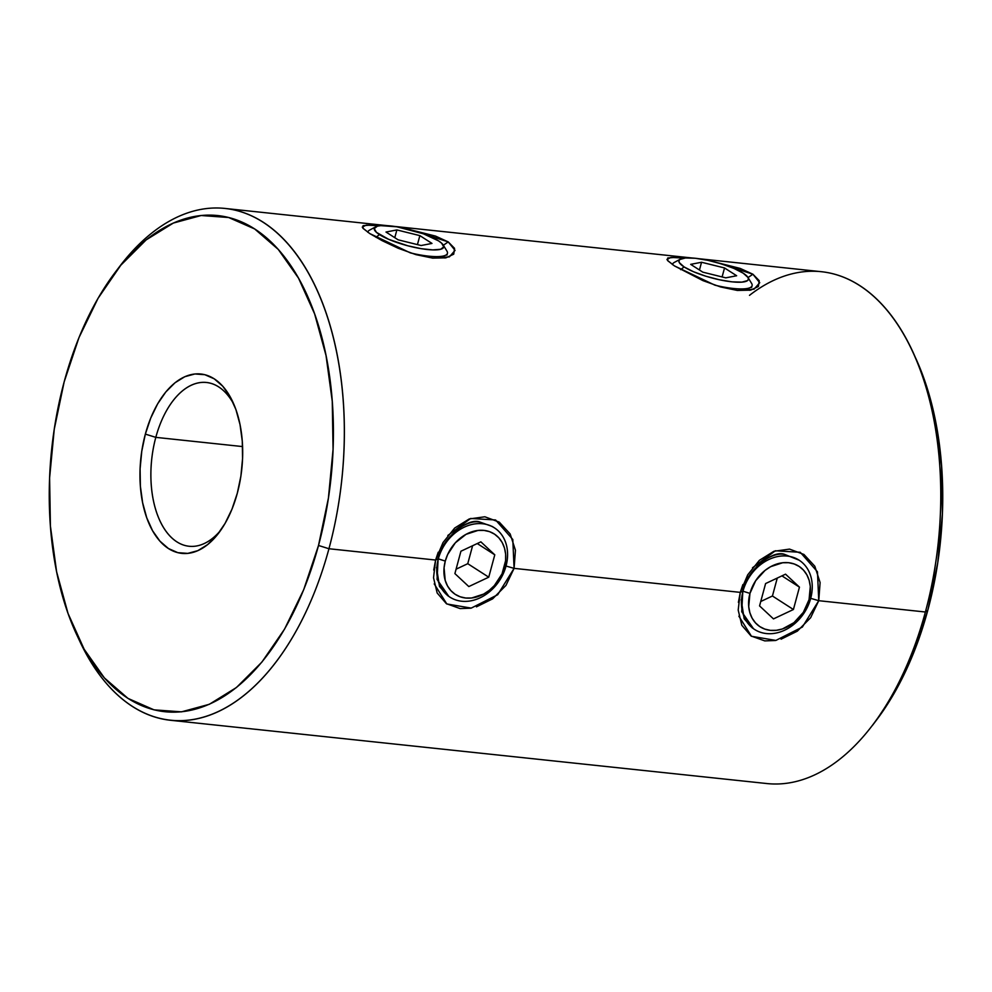 <?xml version="1.0" encoding="UTF-8"?>
<svg xmlns="http://www.w3.org/2000/svg" width="992" height="992" viewBox="0 0 992 992"><rect width="100%" height="100%" fill="white"/><g stroke="black" fill="none" stroke-linecap="round" stroke-linejoin="round"><path stroke-width="1.49" d="M362.787 228.073L369.756 233.566L410.18 252.811L432.872 258.143L449.376 256.878L455.068 250.381L448.223 241.899L443.374 245.235L448.223 241.899L454.547 248.335L453.728 254.175L445.966 257.821L432.698 258.118L415.933 254.634L398.251 248.285L382.131 240.659L369.756 233.566L363.072 228.396L363.072 225.668L370.028 225.11M667.455 260.388L674.424 265.893L714.848 285.138L737.552 290.458L754.056 289.193L759.736 282.708L752.903 274.214L748.042 277.562L752.903 274.214L759.215 280.662L758.396 286.49L750.634 290.148L737.366 290.445L720.601 286.961L702.919 280.612L674.424 265.893L667.752 260.722L667.752 257.982L674.696 257.436M448.818 596.39L437.063 579.415L438.129 558.781L435.6 560.046L433.74 570.078M434.211 583.891L446.809 603.967L471.225 608.108L497.699 594.729L514.079 568.366L505.846 565.973L514.079 568.366L740.268 592.373L738.408 602.392M738.879 616.206L751.477 636.281L775.893 640.423L802.367 627.056L818.747 600.693L810.514 598.288L818.747 600.693L925.387 612.002L927.842 610.117A249.525 140.393 -83.9 0 0 914.971 356.612A249.525 140.393 -83.9 0 0 913.545 353.611M753.486 628.717L741.731 611.742L742.81 591.108L740.268 592.373L747.695 574.864L759.351 560.356L773.909 551.279L789.533 549.109L803.942 554.466L814.829 566.258L820.111 582.577L818.747 600.693L810.625 617.731L797.308 631.172L781.088 639.183M155.806 437.36A82.361 46.339 -83.9 0 0 165.466 530.484A82.361 46.339 -83.9 0 0 220.757 530.224A82.361 46.339 96.1 0 1 189.088 546.257A82.361 46.339 96.1 0 1 155.806 437.36L242.581 446.574L155.806 437.36A82.361 46.339 96.1 0 1 206.472 382.466A82.361 46.339 96.1 0 1 234.062 404.798A82.361 46.339 -83.9 0 0 155.806 437.36L145.353 434.112L155.806 437.36M237.299 493.247A90.198 50.753 96.1 0 1 218.711 533.039A90.198 50.753 96.1 0 1 156.872 537.404A90.198 50.753 96.1 0 1 145.353 434.112L150.71 418.128L157.616 403.893L165.825 391.952L175.014 382.763L184.822 376.7L194.891 373.972L204.811 374.691L214.222 378.82L222.754 386.223L230.07 396.602L235.91 409.547L240.027 424.588L242.271 441.118L242.569 458.527L240.882 476.123L237.299 493.247L231.954 509.231L225.035 523.466L216.839 535.407L207.65 544.583L197.83 550.659L187.773 553.387L177.841 552.668L168.429 548.526L159.91 541.136L152.582 530.757L146.754 517.799L142.637 502.77L140.38 486.229L140.095 468.832L141.769 451.236L145.353 434.112A90.198 50.753 96.1 0 1 232.649 401.599A90.198 50.753 96.1 0 1 237.299 493.247M117.639 269.167A257.362 144.807 96.1 0 1 224.924 208.432A257.362 144.807 96.1 0 1 328.947 548.737A257.362 144.807 -83.9 0 0 296.075 254.002A257.362 144.807 -83.9 0 0 119.66 266.451L115.593 271.808A249.525 140.393 96.1 0 1 286.638 259.73A249.525 140.393 96.1 0 1 318.506 545.476L328.947 548.737L435.6 560.046L443.027 542.55L454.683 528.042L469.241 518.952L484.852 516.782L499.274 522.139L510.148 533.932L515.443 550.25L514.079 568.366L505.957 585.404L492.64 598.846L476.42 606.856M470.704 608.195L460.102 608.58L446.375 603.669L437.15 592.968L433.529 577.741L435.6 560.046L328.947 548.737L318.506 545.476A249.525 140.393 96.1 0 1 77.029 635.388A249.525 140.393 96.1 0 1 64.158 381.883L54.25 429.251L49.6 477.933L50.406 526.07L56.618 571.814L68.014 613.403L84.146 649.239L104.396 677.933L127.993 698.405L154.02 709.85L181.486 711.847L209.324 704.295L236.468 687.493L261.888 662.098L284.58 629.077L303.701 589.694L318.506 545.476L328.414 498.108L333.064 449.426L332.258 401.289L326.033 355.545L314.638 313.956L298.505 278.12L278.256 249.414L254.659 228.954L228.631 217.508L201.178 215.512L173.34 223.064L146.184 239.866L120.776 265.261L98.072 298.282L78.951 337.664L64.158 381.883A249.525 140.393 96.1 0 1 115.593 271.808M749.493 295.343A257.362 144.807 96.1 0 1 912.119 350.523A257.362 144.807 96.1 0 1 925.387 612.002A257.362 144.807 -83.9 0 0 821.376 271.709L698.901 258.714M784.796 554.466L799.118 560.182A41.18 32.761 -57.3 0 1 810.687 598.412L809.063 599.664A35.948 28.594 -57.3 0 1 770.387 630.354A35.948 28.594 -57.3 0 1 749.952 593.39L742.983 591.22A41.18 32.761 122.7 0 0 766.394 633.553A41.18 32.761 122.7 0 0 810.687 598.412A41.18 32.761 -57.3 0 1 754.565 629.449A41.18 32.761 -57.3 0 1 742.983 591.22L742.81 591.096C743.988 574.554 771.416 548.886 784.784 554.466L784.796 554.466C777.79 552.928 769.184 556.115 758.967 564.014L750.039 574.666M454.299 531.687C464.516 523.788 473.122 520.602 480.116 522.139L492.305 526.479M750.436 289.54L749.605 290.309M445.768 257.213L444.937 257.994M775.372 640.51L764.77 640.894L751.056 635.996L741.818 625.282L738.197 610.055L740.268 592.373L514.079 568.366L512.802 539.487L495.591 519.969L470.654 518.456L447.826 535.469M412.945 230.429L435.5 236.084L448.223 241.899L412.908 230.417M740.168 268.41L752.903 274.214L717.576 262.744L740.168 268.41M170.624 720.291A257.362 144.807 96.1 0 1 78.48 638.439A257.362 144.807 -83.9 0 0 79.881 641.477A257.362 144.807 -83.9 0 0 328.947 548.737A257.362 144.807 96.1 0 1 170.624 720.291L767.076 783.568A257.362 144.807 -83.9 0 0 925.387 612.002L818.747 600.693L817.47 571.814L800.259 552.284L775.322 550.783L752.494 567.784M876.035 720.688L893.928 693.718L913.049 654.336L927.842 610.117L937.75 562.749L942.4 514.067L941.594 465.93L935.382 420.186L923.986 378.597L914.587 355.793M438.117 558.831L438.142 558.781C439.32 542.24 466.748 516.572 480.116 522.139M447.752 595.746L439.506 586.483L436.517 567.424M752.42 628.072L744.174 618.81L741.198 599.738M742.797 591.158L742.983 591.22A41.18 32.761 -57.3 0 1 799.118 560.182M742.896 584.548L740.268 592.373L742.81 591.108M438.228 552.222L435.6 560.046L438.129 558.781L445.284 561.075A35.948 28.594 -57.3 0 1 483.96 530.398A35.948 28.594 -57.3 0 1 504.382 567.35L506.019 566.085A41.18 32.761 122.7 0 0 482.62 523.764A41.18 32.761 122.7 0 0 438.315 558.905A41.18 32.761 -57.3 0 1 494.45 527.856A41.18 32.761 -57.3 0 1 506.019 566.085A41.18 32.761 -57.3 0 1 449.897 597.122A41.18 32.761 -57.3 0 1 438.315 558.905L438.129 558.781M684.158 258.094L670.952 257.424L666.922 259.396M379.477 225.779L366.284 225.11L362.254 227.081M925.387 612.002A257.362 144.807 96.1 0 1 872.34 725.549L876.407 720.192A249.525 140.393 -83.9 0 0 927.842 610.117L925.387 612.002M749.952 593.39L748.712 606.571L749.865 612.709L752.159 618.227L755.495 622.902L759.76 626.572L764.795 629.089L770.387 630.354L776.327 630.304L782.39 628.978L793.947 622.666L803.322 612.374L809.063 599.664L810.303 586.483L809.15 580.345L806.856 574.839L803.508 570.152L799.242 566.482L794.22 563.977L788.628 562.712L782.688 562.749L770.672 566.668L765.055 570.4L755.693 580.692L749.952 593.39A35.948 28.594 -57.3 0 1 788.628 562.712A35.948 28.594 -57.3 0 1 809.063 599.664L810.687 598.412A41.18 32.761 122.7 0 0 787.288 556.078A41.18 32.761 122.7 0 0 742.983 591.22L749.952 593.39M793.414 609.51L773.475 618.896L759.562 605.914L765.601 583.556L785.54 574.17L799.453 587.14L793.414 609.51L773.475 618.896L759.562 605.914L765.601 583.556L785.54 574.17L799.453 587.14L793.414 609.51L772.433 596.006L793.414 609.51M760.752 601.499L772.433 596.006L777.269 578.063L772.433 596.006L760.752 601.499M781.919 575.868L799.453 587.14L781.919 575.868M445.284 561.075L444.069 567.734L445.197 580.394L447.491 585.9L450.827 590.587L455.092 594.258L460.127 596.762L465.707 598.027L471.646 597.99L483.662 594.072L489.279 590.339L494.338 585.602L502.039 573.884L505.598 560.691L505.635 554.168L504.482 548.03L502.188 542.512L498.84 537.838L494.574 534.167L489.552 531.65L483.96 530.398L478.02 530.435L466.004 534.353L455.328 542.81L447.628 554.54L445.284 561.075L438.315 558.905A41.18 32.761 122.7 0 0 461.714 601.226A41.18 32.761 122.7 0 0 506.019 566.085L504.382 567.35A35.948 28.594 -57.3 0 1 465.707 598.027A35.948 28.594 -57.3 0 1 445.284 561.075M468.807 586.57L454.894 573.599L460.92 551.23L480.872 541.843L494.785 554.826L488.746 577.183L468.807 586.57L454.894 573.599L460.92 551.23L480.872 541.843L494.785 554.826L477.251 543.542L494.785 554.826L488.746 577.183L467.753 563.692L472.601 545.736L467.753 563.692L488.746 577.183L468.807 586.57M456.084 569.185L467.753 563.692L456.084 569.185M376.005 237.324L379.44 234.596A35.948 8.085 -164.9 0 1 375.708 226.821A35.948 8.085 -164.9 0 1 404.463 228.284A35.948 8.085 -164.9 0 1 438.538 240.87L423.386 233.79L396.788 226.784L380.754 225.643L377.332 226.188L374.244 228.582L376.427 232.364L388.703 239.345L407.811 245.793L421.191 248.682L432.723 249.897L440.646 249.277L443.746 246.884L441.552 243.102L438.538 240.87A35.948 8.085 -164.9 0 1 443.25 245.036A35.948 8.085 -164.9 0 1 421.364 248.707A35.948 8.085 -164.9 0 1 379.44 234.596L376.005 237.324M375.708 226.821L369.532 230.144A41.18 9.263 15.1 0 0 367.846 232.302A41.18 9.263 -164.9 0 1 367.908 231.93L367.809 232.277M421.104 245.52L398.127 239.828L386 232.041L396.874 229.933L419.864 235.625L431.979 243.424L421.104 245.52L398.127 239.828L386 232.041L396.874 229.933L394.779 237.683L396.874 229.933L419.864 235.625L417.434 244.615L419.864 235.625L431.979 243.424L421.104 245.52M446.946 255.155L447.417 253.382A41.18 9.263 -164.9 0 1 410.614 252.96A41.18 9.263 15.1 0 0 446.908 251.026L443.25 245.036M751.614 287.469L752.085 285.696A41.18 9.263 -164.9 0 1 715.282 285.274A41.18 9.263 15.1 0 0 751.576 283.34L747.918 277.363A35.948 8.085 -164.9 0 1 726.032 281.021A35.948 8.085 -164.9 0 1 684.108 266.922L680.673 269.65L684.108 266.922L693.371 271.672L705.721 276.173L719.274 279.744L731.984 281.84L741.892 282.137L747.509 280.6L748.414 279.211L747.98 277.462L743.219 273.184A35.948 8.085 -164.9 0 1 747.918 277.363M743.219 273.184L733.956 268.435L721.606 263.934L708.04 260.363L695.342 258.267L685.422 257.97L679.805 259.507L678.912 260.896L679.346 262.644L684.108 266.922A35.948 8.085 -164.9 0 1 680.376 259.135A35.948 8.085 -164.9 0 1 709.131 260.611A35.948 8.085 -164.9 0 1 743.219 273.184M736.647 275.751L725.772 277.847L702.795 272.155L690.68 264.356L701.542 262.26L724.532 267.952L736.647 275.751L725.772 277.847L702.795 272.155L690.68 264.356L701.542 262.26L724.532 267.952L736.647 275.751M680.376 259.135L674.213 262.471A41.18 9.263 15.1 0 0 672.514 264.628A41.18 9.263 -164.9 0 1 672.576 264.244L672.477 264.604M722.102 276.942L724.532 267.952L722.102 276.942M699.459 270.01L701.542 262.26L699.459 270.01M912.119 350.523L914.971 356.612M492.292 526.467L494.45 527.856M692.019 257.982L394.233 226.387M387.351 225.668L224.924 208.432M79.881 641.477L77.029 635.388"/></g></svg>
